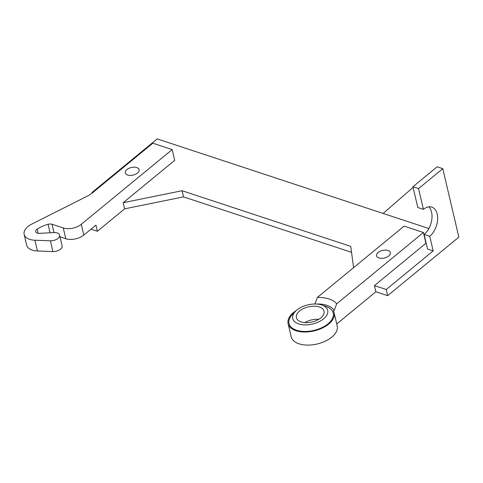<?xml version="1.0" encoding="UTF-8"?>
<svg xmlns="http://www.w3.org/2000/svg" width="483" height="483" viewBox="0 0 483 483"><rect width="100%" height="100%" fill="white"/><g stroke="black" fill="none" stroke-linecap="round" stroke-linejoin="round"><path stroke-width="0.72" d="M418.556 188.593L412.935 186.734L417.807 207.503L423.428 209.362L418.556 188.593L442.79 168.67L458.85 237.129L387.662 295.656L375.889 291.768L374.446 285.616L425.946 243.275L423.416 232.51L336.723 303.789A29.306 16.09 -13.2 0 0 317.391 297.407L404.09 226.129L423.416 232.51M336.729 323.96L375.889 291.768M334.133 312.887L337.2 325.965A23.631 12.975 166.8 0 1 317.156 343.993A23.631 12.975 166.8 0 1 291.183 336.754L288.116 323.676A23.631 12.975 -13.2 0 0 314.089 330.915A23.631 12.975 -13.2 0 0 334.133 312.887A23.631 12.975 -13.2 0 0 333.439 311.07L334.158 310.478L336.723 303.789M351.539 252.325L183.516 196.877L124.626 208.855L123.183 202.703L174.677 160.362L172.153 149.591L81.271 224.311A12.999 7.136 166.8 0 1 63.279 227.97L52.031 224.263A4.727 2.596 166.8 0 0 48.101 224.305A23.921 13.132 166.8 0 0 37.197 229.123A4.727 2.596 166.8 0 0 35.651 231.695A4.727 2.596 166.8 0 0 39.389 233.355L53.975 232.583A7.088 3.894 166.8 0 1 59.578 235.07A7.088 3.894 166.8 0 1 50.383 240.8L34.903 240.214A16.543 9.08 166.8 0 1 24.15 234.394A16.543 9.08 166.8 0 1 31.89 224.034L87.743 195.911A18.903 10.378 166.8 0 0 92.241 193.025L152.827 143.216L172.153 149.591M90.991 229.171L97.361 231.272L124.626 208.855M387.662 295.656L386.219 289.504L374.446 285.616M296.351 310.472A23.631 12.975 -13.2 0 0 288.116 323.676M317.391 297.407L314.874 303.994M353.58 267.66L350.755 246.384L182.073 190.725L123.183 202.703M183.516 196.877L182.073 190.725M97.361 231.272L95.918 225.12L83.801 235.082L81.271 224.311M92.223 193.043L92.078 192.439L92.7 192.645M428.856 228.531L157.21 138.893L92.078 192.439M423.428 209.362A16.543 10.294 -71.7 0 1 431.772 207.11A16.543 10.294 -71.7 0 1 437.598 219.856A16.543 10.294 -71.7 0 1 429.743 236.284L433.173 250.9L386.219 289.504M388.006 250.49A7.088 3.894 166.8 0 1 390.361 252.609A7.088 3.894 166.8 0 1 384.347 258.013A7.088 3.894 166.8 0 1 376.559 255.845A7.088 3.894 166.8 0 1 380.163 251.263A7.088 3.894 166.8 0 1 388.006 250.49M433.173 250.9L427.552 249.041L424.122 234.43L429.743 236.284M334.158 310.478A24.579 13.494 -13.2 0 0 316.238 304.024M295.56 311.221L292.601 314.222A22.689 12.455 -13.2 0 0 297.926 330.632A22.689 12.455 -13.2 0 0 328.44 323.471A22.689 12.455 -13.2 0 0 325.91 306.409L321.932 305.039A17.962 9.859 -13.2 0 0 296.87 310.032A17.962 9.859 -13.2 0 0 295.56 311.221A17.962 9.859 -13.2 0 0 299.774 324.214A17.962 9.859 -13.2 0 0 323.93 318.545A17.962 9.859 -13.2 0 0 321.932 305.039M136.737 167.577A7.088 3.894 166.8 0 1 139.098 169.69A7.088 3.894 166.8 0 1 133.085 175.1A7.088 3.894 166.8 0 1 125.29 172.932A7.088 3.894 166.8 0 1 128.895 168.35A7.088 3.894 166.8 0 1 136.737 167.577M59.989 236.821L65.803 238.741A12.999 7.136 -13.2 0 0 83.801 235.082M24.15 234.394L26.674 245.165A16.543 9.08 -13.2 0 0 37.426 250.985L52.907 251.571A7.088 3.894 -13.2 0 0 62.102 245.841L59.578 235.07M412.935 186.734L437.169 166.81L442.79 168.67M428.741 206.851A16.543 10.294 -71.7 0 1 424.122 234.43M383.14 213.444L413.092 187.41M430.13 172.6L431.114 171.791M431.102 171.755L437.169 166.81M319.311 306.965A14.182 7.782 166.8 0 1 324.027 311.197A14.182 7.782 166.8 0 1 312 322.016A14.182 7.782 166.8 0 1 296.417 317.675A14.182 7.782 166.8 0 1 303.626 308.516A14.182 7.782 166.8 0 1 319.311 306.965M304.773 322.614A14.182 7.782 166.8 0 1 318.738 319.335M65.803 238.741L63.279 227.97M37.426 250.985L34.903 240.214M53.987 232.583L52.031 224.263M50.087 232.788L48.101 224.305M38.181 233.319L37.197 229.123M52.907 251.571L50.383 240.8"/></g></svg>

